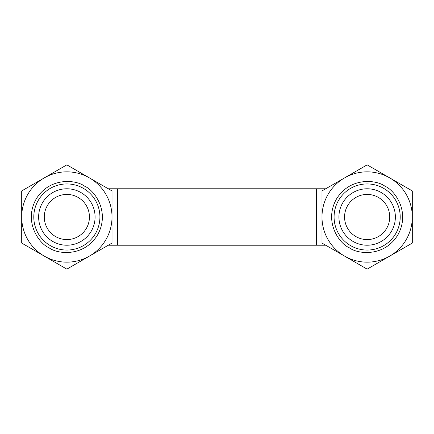 <?xml version="1.0" encoding="UTF-8"?>
<svg xmlns="http://www.w3.org/2000/svg" width="434" height="434" viewBox="0 0 434 434"><rect width="100%" height="100%" fill="white"/><g stroke="black" fill="none" stroke-linecap="round" stroke-linejoin="round"><path stroke-width="0.65" d="M117.657 188.779L117.657 245.221L316.343 245.221L316.343 188.779L108.283 188.779M66.858 239.579A22.579 22.579 0 0 0 89.437 217A22.579 22.579 0 0 0 66.858 194.421A22.579 22.579 0 0 0 44.279 217A22.579 22.579 0 0 0 66.858 239.579M66.858 188.779A28.221 28.221 0 0 1 95.079 217A28.221 28.221 0 0 1 66.858 245.221A28.221 28.221 0 0 1 38.631 217A28.221 28.221 0 0 1 66.858 188.779M367.142 239.579A22.579 22.579 0 0 0 389.721 217A22.579 22.579 0 0 0 367.142 194.421A22.579 22.579 0 0 0 344.563 217A22.579 22.579 0 0 0 367.142 239.579M367.142 188.779A28.221 28.221 0 0 1 395.369 217A28.221 28.221 0 0 1 367.142 245.221A28.221 28.221 0 0 1 338.921 217A28.221 28.221 0 0 1 367.142 188.779M21.7 190.927L66.858 164.86L89.437 177.891L66.858 164.86L21.7 190.927L21.7 243.073L44.279 256.109A45.158 45.158 0 0 0 105.961 239.579A45.158 45.158 0 0 0 89.437 177.891L112.01 190.927L89.437 177.891A45.158 45.158 0 0 0 27.749 194.421A45.158 45.158 0 0 0 44.279 256.109A45.158 45.158 0 0 0 105.961 239.579A45.158 45.158 0 0 0 89.437 177.891A45.158 45.158 0 0 0 27.749 194.421A45.158 45.158 0 0 0 44.279 256.109L66.858 269.14L44.279 256.109M321.99 217L321.99 243.073L344.563 256.109A45.158 45.158 0 0 0 406.251 239.579A45.158 45.158 0 0 0 389.721 177.891L412.3 190.927L412.3 243.073L367.142 269.14L344.563 256.109A45.158 45.158 0 0 0 406.251 239.579A45.158 45.158 0 0 0 389.721 177.891A45.158 45.158 0 0 0 328.039 194.421A45.158 45.158 0 0 0 344.563 256.109A45.158 45.158 0 0 1 328.039 194.421A45.158 45.158 0 0 1 389.721 177.891L367.142 164.86L321.99 190.927L321.99 243.073M383.672 188.367A33.06 33.06 0 0 0 338.515 200.47A33.06 33.06 0 0 0 350.612 245.633A33.06 33.06 0 0 0 395.775 233.53A33.06 33.06 0 0 0 383.672 188.367M412.3 190.927L412.3 217M412.3 243.073L389.721 256.109M83.388 188.367A33.06 33.06 0 0 0 38.225 200.47A33.06 33.06 0 0 0 50.328 245.633A33.06 33.06 0 0 0 95.485 233.53A33.06 33.06 0 0 0 83.388 188.367M112.01 190.927L112.01 243.073L66.858 269.14M384.925 186.202C394.647 190.168 410.678 211.743 397.94 234.778C384.361 257.329 357.659 254.237 349.365 247.798C339.643 243.832 323.607 222.257 336.35 199.222C349.929 176.671 376.631 179.763 384.925 186.202M84.635 186.202C94.357 190.168 110.393 211.743 97.65 234.778C84.071 257.329 57.369 254.237 49.075 247.798C39.353 243.832 23.322 222.257 36.06 199.222C49.639 176.671 76.341 179.763 84.635 186.202M316.343 188.779L325.717 188.779M316.343 245.221L325.717 245.221M117.657 245.221L108.283 245.221"/></g></svg>
